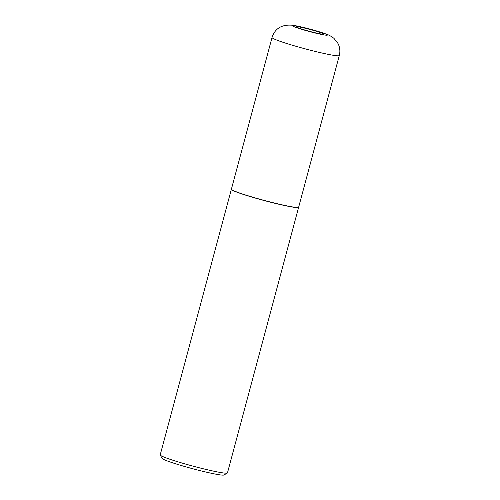 <?xml version="1.0" encoding="UTF-8"?>
<svg xmlns="http://www.w3.org/2000/svg" width="500" height="500" viewBox="0 0 500 500"><rect width="100%" height="100%" fill="white"/><g stroke="black" fill="none" stroke-linecap="round" stroke-linejoin="round"><path stroke-width="0.75" d="M321.05 32.812A14.244 0.969 -165 0 1 318.125 33.431A14.244 0.969 -165 0 1 298.888 28.087A14.244 0.969 -165 0 1 301.812 27.469A14.244 0.969 -165 0 1 321.05 32.812M237.938 192.406A34.812 2.369 -165 0 1 231.4 189.163L272.031 37.513A34.812 2.369 -165 0 0 278.575 40.756A34.812 2.369 -165 0 0 315.863 51.581A34.812 2.369 -165 0 0 339.294 55.538L298.656 207.188A34.812 2.369 -165 0 1 275.231 203.231A34.812 2.369 -165 0 1 237.938 192.406M298.625 207.25A34.812 2.369 -165 0 1 298.619 207.319A34.812 2.369 -165 0 1 275.194 203.369A34.812 2.369 -165 0 1 237.906 192.544A34.812 2.369 -165 0 1 231.363 189.3A34.812 2.369 -165 0 1 231.394 189.237M298.619 207.319L227.456 472.912A34.812 2.369 -165 0 1 227.338 473.05A34.812 2.369 -165 0 1 202.931 468.688A34.812 2.369 -165 0 1 166.737 458.131A34.812 2.369 -165 0 1 160.238 455.069A34.812 2.369 -165 0 1 160.2 454.894L231.363 189.3M227.338 473.05L223.938 475A32.031 2.181 -165 0 1 201.481 470.988A32.031 2.181 -165 0 1 168.188 461.281A32.031 2.181 -165 0 1 162.2 458.456L160.238 455.069M323.95 33.394A17.956 1.219 -165 0 1 320.262 34.181A17.956 1.219 -165 0 1 296.006 27.444A17.956 1.219 -165 0 1 299.694 26.662A17.956 1.219 -165 0 1 323.95 33.394M339.294 55.538C340.356 51.35 339.925 47.337 338 43.487L333.969 38.369C331.144 36.175 328.319 34.663 325.487 33.831C317 30.775 301.05 26.444 292.456 25.244C281.788 24.319 274.981 28.406 272.031 37.513"/></g></svg>
